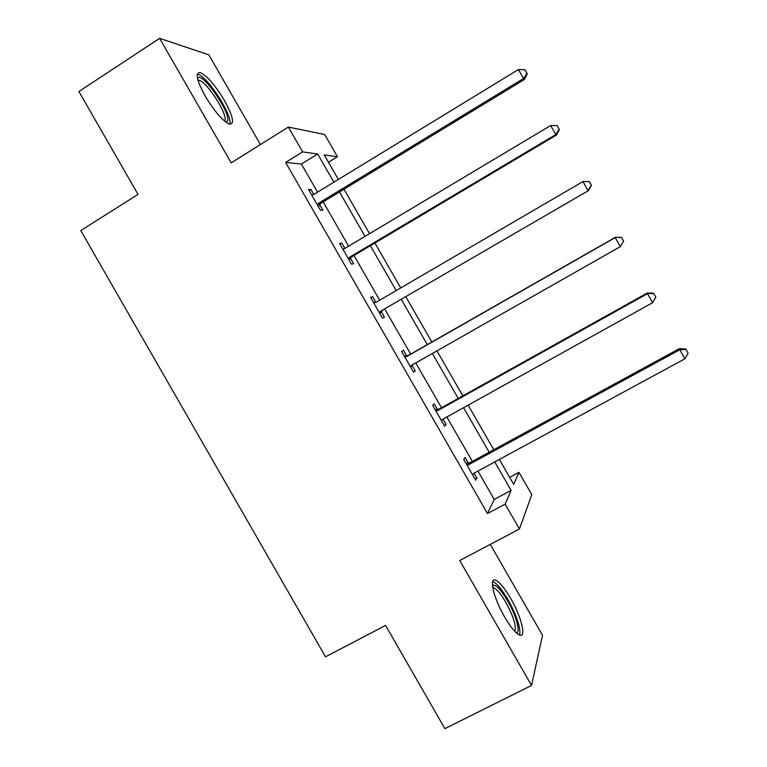 <?xml version="1.0" encoding="UTF-8"?>
<svg xmlns="http://www.w3.org/2000/svg" width="767" height="767" viewBox="0 0 767 767"><rect width="100%" height="100%" fill="white"/><g stroke="black" fill="none" stroke-linecap="round" stroke-linejoin="round"><path stroke-width="1.15" d="M510.592 598.27C504.801 588.375 499.911 582.402 495.933 580.351C488.598 576.458 493.44 597.924 504.619 616.994C510.438 626.907 515.319 632.871 519.24 634.894C526.843 638.729 521.368 616.572 510.592 598.27M224.558 100.678C215.412 85.501 207.378 76.154 200.446 72.635C194.933 72.108 196.515 79.931 205.211 96.096C214.501 111.426 222.516 120.764 229.266 124.12C234.807 124.522 233.245 116.699 224.558 100.678M509.672 477.362L518.962 472.357L531.79 494.648L519.441 529L505.137 504.12L511.11 490.391L494.744 461.935M260.406 144.551L208.825 54.821L159.622 38.35L78.905 91.513L138.012 194.415L80.765 230.56L325.515 656.83L385.58 625.402L444.879 728.65L531.541 685.43L542.518 635.287L490.276 544.407M317.567 192.162L301.393 164.042L285.621 162.422L302.601 151.895L288.334 127.073L324.662 134.493L337.451 156.746L324.24 154.905L338.362 179.468M328.468 162.268L337.451 156.746M285.621 162.422L487.486 513.535L494.236 499.432L477.927 471.063M472.367 461.389L446.825 416.98M441.514 407.737L415.743 362.906M410.671 354.095L384.785 309.072M379.684 300.204L353.961 255.469M348.621 246.169L323.156 201.884M313.828 194.444L311.028 189.574L308.535 189.497L320.462 210.254L322.869 210.158L319.676 204.607M344.862 248.412L341.814 243.11L339.551 243.455L351.487 264.212L353.664 263.714L350.461 258.153M375.811 302.236L372.609 296.676L370.586 297.423L382.522 318.19L384.459 317.279L381.266 311.718M406.615 355.811L403.413 350.251L401.62 351.411L413.566 372.187L415.273 370.864L412.071 365.303M437.43 409.415L434.237 403.854L432.674 405.417L444.62 426.193L446.087 424.467L443 419.098M468.263 463.028L465.061 457.468L463.738 459.443L475.684 480.228L476.921 478.09L474.073 473.153M519.441 529L459.74 560.524L531.541 685.43M487.486 513.535L505.137 504.12M159.622 38.35L231.183 162.853L288.334 127.073M499.365 459.433L513.717 484.399L518.962 472.357M343.971 189.219L369.541 233.686M374.91 243.014L400.729 287.913M405.848 296.819L431.84 342.024M436.931 350.864L462.808 395.868M468.138 405.139L493.775 449.73M333.885 182.201L317.663 153.994L302.601 151.895M489.164 452.233L463.556 407.689M458.225 398.418L432.367 353.462M427.286 344.623L401.314 299.456M396.194 290.559L370.394 245.699M365.034 236.37L339.493 191.951M301.393 164.042L317.663 153.994M494.236 499.432L511.11 490.391M309.216 190.686L311.028 189.574M339.992 244.213L341.814 243.11M370.768 297.749L372.609 296.676M413.413 371.918L415.273 370.864M444.227 425.503L446.087 424.467M475.041 479.107L476.921 478.09M318.717 203.14L321.133 203.111L524.465 79.452L523.564 78.512L318.717 203.14L317.241 204.655M526.958 73.268L524.887 69.682L526.958 73.268L523.564 78.512L518.396 69.538L313.741 194.492L311.757 195.096M321.133 203.111L318.295 206.476M524.465 79.452L527.303 73.661M524.887 69.682L518.396 69.538M197.483 78.272L197.963 77.783C203.188 73.22 229.218 110.467 227.789 120.198L226.265 122.452M224.673 121.215L225.124 119.71C226.303 111.867 206.908 82.194 199.343 80.401L197.982 80.257M230.023 123.151C231.375 113.372 207.426 76.71 198.049 74.418L197.253 74.226M492.472 585.672L493.162 585.154C496.422 584.885 501.244 590.101 507.61 600.82C516.095 615.297 521.052 633.101 516.277 632.823M514.82 631.394C516.574 626.409 513.574 616.687 505.798 602.239C501.148 594.32 497.227 589.545 494.015 587.915L492.75 587.675M519.671 635.057C520.831 627.924 516.939 616.122 507.984 599.66C502.222 589.842 497.361 583.917 493.392 581.885L492.692 581.654M349.752 257.118L351.938 256.677L556.468 135.03L555.826 134.522L349.752 257.118L348.266 258.613M559.162 129.192L557.091 125.606L559.162 129.192L555.826 134.522L550.648 125.548L344.776 248.47L342.772 249.054M351.938 256.677L349.071 260.003M342.744 249.007L344.009 248.815M556.468 135.03L559.411 129.412M557.091 125.606L550.648 125.548M380.796 311.114L588.481 190.619L380.796 311.114L379.301 312.581M591.376 185.144L589.305 181.558L591.376 185.144L588.088 190.561L582.92 181.578L376.194 302.236M373.807 303.023L374.421 302.946M382.743 310.261L379.857 313.55M373.529 302.543L376.319 302.16M588.481 190.619L591.52 185.183M589.305 181.558L582.92 181.578M404.842 357.019L406.874 356.463L615.192 237.626L620.359 246.61L411.85 365.121L410.345 366.578M404.324 356.109L408.619 355.265L615.374 237.319L621.538 237.521L623.6 241.106L621.538 237.521M412.512 364.747L410.652 367.125M621.586 237.396L615.374 237.319M620.359 246.61L623.6 241.106M435.896 411.026L437.928 410.489L647.473 293.694L652.65 302.687L442.914 419.156L441.399 420.594M435.129 409.693L439.453 408.888L647.406 292.946L647.473 293.694L653.772 293.502L655.843 297.088L653.772 293.502M442.473 419.434L441.466 420.709M653.724 293.205L647.406 292.946M652.65 302.687L655.843 297.088M466.959 465.051L469.001 464.534L679.773 349.781L684.95 358.774L473.987 473.201L472.462 474.62M465.952 463.287L470.286 462.52L679.447 348.592L679.773 349.781L686.024 349.503L688.095 353.098L686.024 349.503M685.871 349.033L679.447 348.592M684.95 358.774L688.095 353.098M317.615 204.147L320.04 204.108M348.64 258.115L350.835 257.664M379.675 312.092L381.64 311.229M405.465 356.933L407.229 355.735M406.874 356.463L408.619 355.265M410.728 366.089L412.445 364.824M436.519 410.949L438.043 409.338M437.928 410.489L439.453 408.888M467.582 464.984L468.877 462.961M469.001 464.534L470.286 462.52M198.241 81.101L199.343 80.401M197.704 79.222L197.963 77.783M492.635 586.947L493.162 585.154M492.903 588.49L494.015 587.915"/></g></svg>
